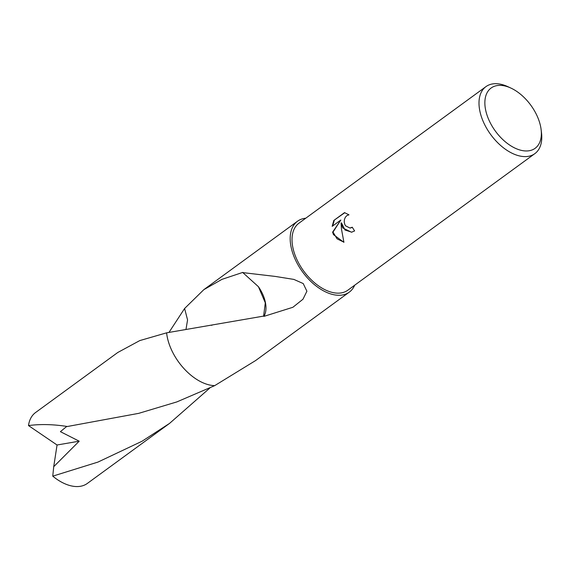 <?xml version="1.0" encoding="UTF-8"?>
<svg xmlns="http://www.w3.org/2000/svg" width="570" height="570" viewBox="0 0 570 570"><rect width="100%" height="100%" fill="white"/><g stroke="black" fill="none" stroke-linecap="round" stroke-linejoin="round"><path stroke-width="0.85" d="M342.713 227.915L341.074 222.963L341.43 228.855L343.924 242.321L333.493 234.648L332.588 232.168L340.832 220.02L332.168 226.347L333.828 220.44L344.515 212.638L348.99 214.819L346.838 215.61L345.334 217.27L344.401 219.571L344.216 222.158L344.871 224.637L345.584 225.82L349.944 228.036L352.267 227.209A41.475 24.382 53.9 0 0 354.626 230.928L351.533 232.232L342.713 227.915M541.101 129.476L541.5 132.717A41.475 24.382 -126.1 0 1 534.845 153.643A41.475 24.382 -126.1 0 1 484.529 124.353A41.475 24.382 -126.1 0 1 485.925 86.647A41.475 24.382 -126.1 0 1 507.884 86.683L510.848 88.051A37.328 21.945 -126.1 0 1 536.37 114.378A37.328 21.945 -126.1 0 1 541.101 129.476A37.328 21.945 -126.1 0 1 523.303 150.744A37.328 21.945 -126.1 0 1 489.83 121.951A37.328 21.945 -126.1 0 1 510.848 88.051M534.845 153.643L347.864 290.187A41.475 24.382 -126.1 0 1 297.547 260.896A41.475 24.382 -126.1 0 1 298.944 223.191L485.925 86.647M186.005 329.232L187.566 319.927L184.602 308.484A43.897 25.807 -126.1 0 1 184.609 308.484L203.832 289.653L221.951 279.364L242.841 272.389A43.897 25.8 53.9 0 0 242.841 272.617L275.132 276.407L293.856 279.407L303.219 283.554L306.902 291.22L302.976 299.221L292.887 307.28L263.91 316.386A29.262 17.2 53.9 0 0 258.424 286.703L265.307 302.848L263.611 316.101L166.618 332.83L139.778 340.589L117.798 352.474L35.554 412.538A43.897 25.8 -126.1 0 0 28.5 425.583C40.292 423.987 53.245 424.294 67.381 426.503L138.724 413.35L176.843 401.914L214.698 385.641A43.897 25.8 -126.1 0 1 172.29 351.512A43.897 25.8 -126.1 0 1 166.618 332.837L166.611 332.837A43.897 25.807 -126.1 0 0 172.283 351.519A43.897 25.807 -126.1 0 0 214.698 385.634L255.609 360.554L349.289 292.139A43.897 25.8 -126.1 0 1 296.037 261.145A43.897 25.8 -126.1 0 1 297.512 221.238A43.897 25.8 -126.1 0 1 305.762 218.21M352.36 227.366L350.636 227.95M344.807 212.681L333.828 220.44M351.754 232.197L344.971 230.002L341.508 222.891L341.074 222.963M334.277 220.369L332.638 225.998M340.832 220.02L333.015 232.097L337.084 238.851L343.881 242.172M333.015 232.097L332.588 232.168M242.841 272.617L258.452 286.724M354.683 285.207A43.897 25.8 -126.1 0 1 349.289 292.139M214.698 385.641L214.698 385.634A43.904 25.807 -126.1 0 1 166.611 332.837M209.767 388.092L169.575 423.382L141.959 441.287L97.947 462.085L52.754 476.157L53.73 466.666L79.201 441.187L60.399 431.661L66.505 426.624L67.381 426.503M169.575 423.382L87.331 483.438A43.897 25.8 -126.1 0 1 80.299 486.31A43.897 25.8 -126.1 0 1 52.754 476.157M184.602 308.484L184.602 308.484A43.904 25.807 -126.1 0 1 184.609 308.484L169.034 332.331M53.73 466.666L57.05 444.999L28.5 425.583M57.05 444.999L79.201 441.187M203.832 289.653L297.512 221.238M350.422 227.986L350.856 227.915M212.012 325.214L211.427 325.299"/></g></svg>
